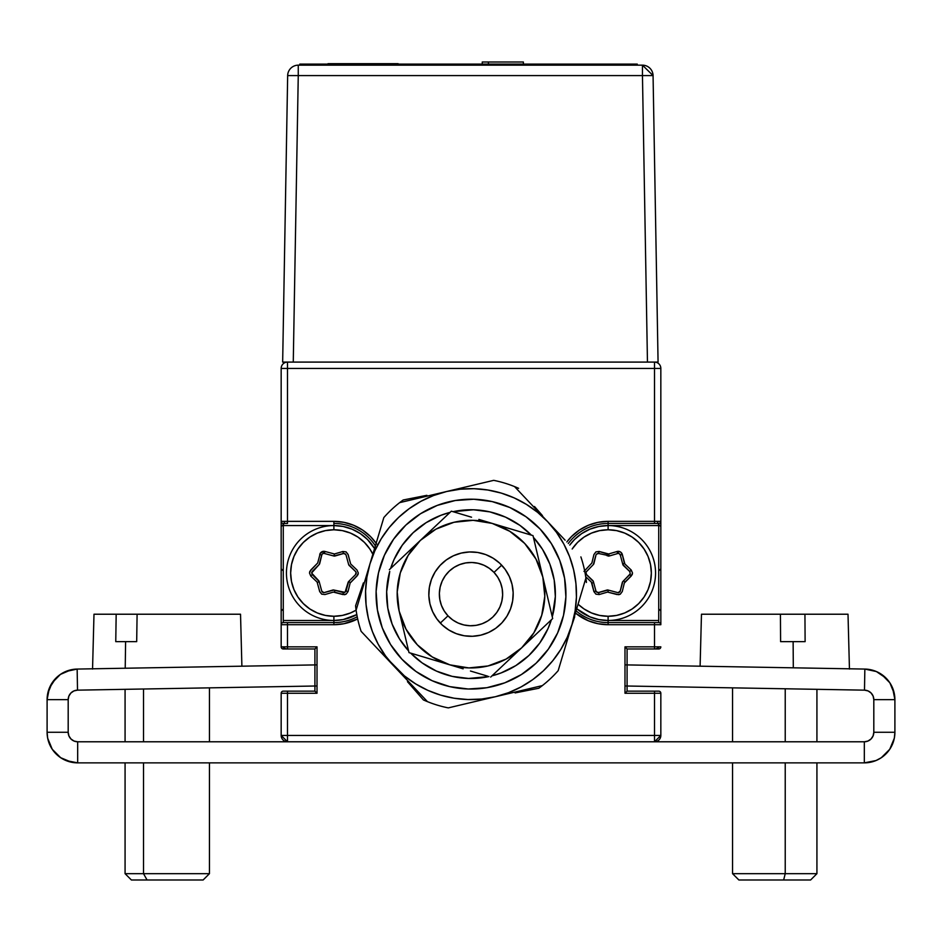 <?xml version="1.0" encoding="UTF-8"?>
<svg xmlns="http://www.w3.org/2000/svg" width="942" height="942" viewBox="0 0 942 942"><rect width="100%" height="100%" fill="white"/><g stroke="black" fill="none" stroke-linecap="round" stroke-linejoin="round"><path stroke-width="1.41" d="M660.837 526.625L657.681 523.458L657.681 521.35M660.837 568.803L658.729 570.923M658.729 608.885L660.837 610.993M659.223 646.848A6.323 6.323 0 0 1 654.513 648.967L654.513 646.848L624.982 646.848L624.982 664.875L864.85 669.067L864.485 690.156A9.491 9.491 0 0 1 873.811 699.647L894.9 699.647L892.627 688.072L889.86 682.82L881.582 674.401L889.86 682.82L894.323 693.748L889.86 682.82L892.627 688.072M68.896 696.056L70.921 692.994L73.935 690.922L70.921 692.994L68.896 696.056L70.921 692.994L68.896 696.056L68.189 699.647L47.1 699.647L68.189 699.647L68.189 732.275L68.189 699.647A9.491 9.491 0 0 1 77.515 690.156L77.15 669.067L317.018 664.875L317.018 646.848L287.487 646.848L287.487 648.967A6.323 6.323 0 0 1 282.777 646.848M281.163 610.993L283.271 608.885M283.271 570.923L281.163 568.803M281.163 526.625L284.331 523.458L284.331 521.35M356.806 614.584A47.465 47.465 0 0 1 333.892 620.484L333.892 616.268L342.335 615.432L350.448 612.971L356.1 610.133A43.238 43.238 0 0 1 333.892 616.268L333.892 620.484A47.465 47.465 0 0 0 356.806 614.584L343.159 619.577L333.892 620.484L283.271 620.484L333.892 620.484L333.892 624.711L333.892 622.591A49.573 49.573 0 0 0 357.218 616.763A49.573 49.573 0 0 1 333.892 622.591L283.271 622.591L283.271 523.458A2.108 2.108 0 0 1 281.163 521.35L287.487 521.35L287.487 523.458L283.271 523.458A2.108 2.108 0 0 1 281.163 521.35L281.163 368.428A6.323 6.323 0 0 1 287.487 362.093L287.487 368.428L281.163 368.428L281.163 646.848L287.487 646.848L287.487 624.711L281.163 624.711A2.108 2.108 0 0 1 283.271 622.591A2.108 2.108 0 0 0 281.163 624.711L281.163 646.848A2.108 2.108 0 0 0 283.271 648.967L314.911 648.967L314.911 691.145L317.018 693.253L317.018 685.976L77.515 690.156L317.018 685.976M316.218 647.66L317.018 646.848L316.218 647.66M598.853 526.484L589.939 529.18L581.744 533.561L574.549 539.472L569.745 545.088A47.465 47.465 0 0 1 608.108 525.565L598.853 526.484L589.939 529.18L581.744 533.561M287.487 362.093L287.487 368.428L654.513 368.428L654.513 362.093A6.323 6.323 0 0 1 660.837 368.428L654.513 368.428L654.513 521.35L608.108 521.35L608.108 523.458A49.573 49.573 0 0 0 568.273 543.534A49.573 49.573 0 0 1 608.108 523.458L608.108 525.565L658.729 525.565L658.729 523.458A2.108 2.108 0 0 0 660.837 521.35L660.837 624.711A2.108 2.108 0 0 0 658.729 622.591L608.108 622.591L608.108 624.711L654.513 624.711L654.513 622.591L608.108 622.591L608.108 620.484A47.465 47.465 0 0 1 577.316 609.144L589.939 616.869L598.853 619.577L608.108 620.484L658.729 620.484L658.729 525.565L608.108 525.565L608.108 529.781A43.238 43.238 0 0 1 651.346 573.03A43.238 43.238 0 0 1 608.108 616.268L608.108 620.484L658.729 620.484L658.729 622.591A2.108 2.108 0 0 1 660.837 624.711L654.513 624.711L654.513 646.848L660.837 646.848A2.108 2.108 0 0 1 658.729 648.967L627.089 648.967L624.982 646.848L627.089 648.967L654.513 648.967M625.794 692.452L624.982 693.253L625.794 692.452M283.271 525.565L333.892 525.565L283.271 525.565L333.892 525.565L333.892 523.458A49.573 49.573 0 0 1 375.363 545.865A49.573 49.573 0 0 0 333.892 523.458L333.892 521.35L287.487 521.35L287.487 368.428L287.487 521.35L333.892 521.35L343.983 522.339L353.674 525.283L362.611 530.063L370.442 536.481L376.141 543.263M343.159 526.484L352.061 529.18L360.268 533.561L367.451 539.472L374.551 548.55A47.465 47.465 0 0 0 333.892 525.565L343.159 526.484L352.061 529.18L360.268 533.561M624.982 685.976L864.485 690.156L624.982 685.976L624.982 693.253L654.513 693.253L654.513 691.145L627.089 691.145L626.477 691.769M283.271 622.591L287.487 622.591L287.487 624.711L333.892 624.711A51.68 51.68 0 0 0 357.666 618.918L343.983 623.71L333.892 624.711L287.487 624.711L287.487 646.848L317.018 646.848L317.018 693.253L314.911 691.145L283.271 691.145A2.108 2.108 0 0 0 281.163 693.253L281.163 735.443L287.487 735.443L287.487 693.253L317.018 693.253L287.487 693.253L287.487 691.145L287.487 693.253L281.163 693.253A2.108 2.108 0 0 1 283.271 691.145L314.911 691.145M589.939 616.869L598.853 619.577M287.487 648.967L314.911 648.967L315.535 648.343M287.487 523.458L283.271 523.458M287.487 741.778A6.323 6.323 0 0 1 281.163 735.443L287.487 741.778L287.487 735.443L281.163 735.443L281.163 693.253L287.487 693.253L287.487 741.778L654.513 741.778L654.513 735.443L287.487 735.443L654.513 735.443L654.513 741.778L660.837 735.443A6.323 6.323 0 0 1 654.513 741.778L864.32 741.778L864.32 762.867L876.025 760.535L881.312 757.709L876.025 760.535L881.312 757.709L885.939 753.906L889.743 749.279L892.569 743.98L894.311 738.245L894.9 732.275A30.58 30.58 0 0 1 864.32 762.867L864.32 741.778L77.68 741.778L77.68 762.867L864.32 762.867L77.68 762.867L77.68 741.778L74.053 741.048L70.968 738.987L68.919 735.914L68.189 732.275L47.1 732.275L47.689 738.245L49.431 743.98L47.689 738.245L52.257 749.279L49.431 743.98L52.257 749.279L60.688 757.709L65.975 760.535L77.68 762.867A30.58 30.58 0 0 1 47.1 732.275L68.189 732.275A9.491 9.491 0 0 0 77.68 741.778L287.487 741.778M660.837 735.443L654.513 735.443L660.837 735.443L660.837 693.253L654.513 693.253L654.513 735.443L654.513 693.253L660.837 693.253A2.108 2.108 0 0 0 658.729 691.145A2.108 2.108 0 0 1 660.837 693.253L660.837 735.443M627.089 648.967L627.089 691.145L658.729 691.145L654.513 691.145L654.513 693.253L624.982 693.253L624.982 646.848L654.513 646.848L654.513 624.711L608.108 624.711L608.108 622.591A49.573 49.573 0 0 1 576.586 611.287A49.573 49.573 0 0 0 608.108 622.591M654.513 523.458L608.108 523.458L654.513 523.458L654.513 521.35L660.837 521.35A2.108 2.108 0 0 1 658.729 523.458L654.513 523.458L658.729 523.458M660.837 368.428L660.837 521.35L660.837 368.428L287.487 368.428M654.513 622.591L658.729 622.591M608.108 523.458L608.108 521.35A51.68 51.68 0 0 0 566.801 541.98L571.57 536.481L579.401 530.063L588.326 525.283L598.029 522.339L608.108 521.35L654.513 521.35L654.513 368.428M575.421 613.054A51.68 51.68 0 0 0 608.108 624.711L598.029 623.71L588.326 620.766L575.856 613.407M376.659 544.017A51.68 51.68 0 0 0 333.892 521.35L333.892 523.458M333.892 622.591L287.487 622.591M352.061 616.869L343.159 619.577M597.746 553.472L596.321 554.261L598.582 553.484L609.156 555.733L598.582 553.484L599.159 551.517L607.566 553.978L607.06 555.733M593.366 581.532L586.419 574.549L593.366 581.532A2.108 2.108 0 0 1 593.378 581.532M598.57 592.518L606.978 590.057L598.57 592.518L596.945 592.33L595.945 591.046L593.943 591.529L591.87 583.016L593.66 582.58M585.7 576.704L591.341 582.097L593.907 591.6L595.921 594.167L599.159 594.543L607.566 592.082L618.753 594.708L620.319 594.155L617.045 594.543L608.108 592.224L608.096 590.045L598.582 592.565L608.096 590.045A2.108 2.108 0 0 1 608.108 590.045L617.622 592.565A2.108 2.108 0 0 0 620.213 591.034A2.108 2.108 0 0 1 617.622 592.565L608.108 590.045A2.108 2.108 0 0 0 606.978 590.057M599.112 594.555L598.582 592.565L596.345 591.788M618.235 592.6L620.272 591.046L622.839 581.544L620.272 591.046A2.108 2.108 0 0 1 619.283 592.33M593.378 564.517L595.945 555.015L593.378 564.517M593.378 581.544L595.945 591.046L593.378 581.544A2.108 2.108 0 0 0 592.789 580.566L586.466 574.514A2.108 2.108 0 0 1 586.419 571.5A2.108 2.108 0 0 0 586.466 574.514L585.959 572.194L586.419 574.549M622.839 581.544A2.108 2.108 0 0 1 622.839 581.532L629.786 574.549L631.211 576.045L624.876 582.097L623.604 580.767M629.751 571.535L623.416 565.494L629.751 571.535L630.245 573.855L629.786 571.5L622.85 564.529A2.108 2.108 0 0 1 622.839 564.517L620.272 555.015L622.309 554.461L620.802 552.212L618.235 551.341A4.215 4.215 0 0 0 617.045 551.517L617.646 553.543A2.108 2.108 0 0 1 618.235 553.449L618.235 551.341A4.215 4.215 0 0 0 617.045 551.517L608.638 553.978L599.124 551.447L595.886 551.894L593.943 554.52L591.87 563.033L584.005 571.405M595.992 555.026L593.919 563.54L595.945 555.015M622.25 554.473L624.346 563.033L622.85 564.529L629.786 571.5L631.246 570.051M595.909 594.167L593.943 591.529L591.482 582.627M584.052 571.382L591.482 563.434M595.909 551.894L599.159 551.517L608.108 553.825M620.319 594.155L622.262 591.529L624.346 583.016L632.2 574.655L632.518 573.007L631.211 576.045L624.734 582.627M322.529 592.188L323.836 592.636A2.108 2.108 0 0 0 324.378 592.565L333.892 590.045L324.378 592.565A2.108 2.108 0 0 1 323.836 592.636L323.836 592.636A2.108 2.108 0 0 1 322.788 592.365M348.634 564.529L355.581 571.5L348.634 564.529A2.108 2.108 0 0 1 348.634 564.517L346.055 555.015L348.634 564.517A2.108 2.108 0 0 0 349.211 565.494L355.546 571.535A2.108 2.108 0 0 1 355.581 574.549A2.108 2.108 0 0 0 355.546 571.535L356.017 572.23L355.581 571.5M319.161 564.517L321.728 555.015L319.161 564.517M311.778 572.23L312.214 574.549L319.161 581.532L317.266 582.627L319.738 591.529L321.681 594.155L324.955 594.543L333.362 592.082L344.537 594.708L346.114 594.155L342.841 594.543L334.434 592.082L334.952 590.316M346.008 591.034L348.081 582.521L345.031 592.341L333.892 590.045L343.418 592.565L342.841 594.543L333.892 592.224M344.266 592.589L346.055 591.046L348.634 581.544A2.108 2.108 0 0 1 348.634 581.532A2.108 2.108 0 0 0 348.081 582.521M356.017 573.831L356.041 572.194L355.581 574.549L348.634 581.532M345.655 554.273L343.418 553.484L333.904 556.015A2.108 2.108 0 0 1 333.892 556.015L334.434 553.978L324.919 551.447A4.215 4.215 0 0 0 319.738 554.52L321.787 555.026A2.108 2.108 0 0 1 323.836 553.413L323.836 551.305L323.836 553.413A2.108 2.108 0 0 1 324.378 553.484L324.919 551.447A4.215 4.215 0 0 0 323.836 551.305L320.292 553.237L317.666 563.033L309.8 571.405L309.494 573.042L310.789 570.016L317.266 563.434M310.754 575.998L312.214 574.549M342.888 551.494L343.418 553.484M346.103 551.894L348.057 554.52L350.518 563.434M346.114 594.155L348.057 591.529L350.13 583.016L357.995 574.655L358.301 573.007L356.994 576.045L350.518 582.627L348.634 581.544L346.055 591.046L348.045 591.576M323.765 592.6A2.108 2.108 0 0 1 321.728 591.046A2.108 2.108 0 0 0 324.366 592.518A2.108 2.108 0 0 1 323.765 592.6L321.728 591.046L319.161 581.544A2.108 2.108 0 0 0 318.584 580.566L311.602 573.019L319.161 564.529L312.214 571.5M333.892 525.565A47.465 47.465 0 0 0 286.439 573.03A47.465 47.465 0 0 0 333.892 620.484A47.465 47.465 0 0 1 286.439 573.03A47.465 47.465 0 0 1 333.892 525.565L333.892 529.781A43.238 43.238 0 0 1 372.844 554.249L369.853 549.009L364.472 542.451L357.925 537.07L350.448 533.078L342.335 530.617L333.892 529.781L333.892 525.565A47.465 47.465 0 0 1 374.551 548.55M321.787 555.026L319.715 563.54L321.787 555.026M333.892 616.268A43.238 43.238 0 0 1 290.654 573.03A43.238 43.238 0 0 1 333.892 529.781L325.461 530.617L317.348 533.078L309.871 537.07L303.324 542.451L297.943 549.009L293.951 556.475L291.49 564.588L290.654 573.03L291.49 581.461L293.951 589.574L297.943 597.051L303.324 603.598L309.871 608.979L317.348 612.971L325.461 615.432L333.892 616.268M358.301 573.007L356.994 570.016L350.671 563.964L348.093 554.461L346.091 551.882L342.841 551.517L334.434 553.978L324.919 551.447L324.378 553.484L333.892 556.015A2.108 2.108 0 0 0 335.022 555.992L343.43 553.543L335.022 555.992M309.494 573.042L310.789 576.045L317.124 582.097L319.691 591.6L321.705 594.167M324.378 553.484L333.892 556.015M333.904 590.045A2.108 2.108 0 0 0 332.773 590.057L324.366 592.518L332.773 590.057M319.161 564.529A2.108 2.108 0 0 0 319.715 563.54M322.753 553.708L323.542 553.437M343.43 553.543L345.055 553.719L346.055 555.015M577.316 609.144A47.465 47.465 0 0 0 655.561 573.03A47.465 47.465 0 0 0 608.108 525.565A47.465 47.465 0 0 1 655.561 573.03A47.465 47.465 0 0 1 608.108 620.484L608.108 616.268A43.238 43.238 0 0 1 578.788 604.811L584.087 608.979L591.564 612.971L599.665 615.432L608.108 616.268L616.539 615.432L624.652 612.971L632.129 608.979L638.688 603.598L644.057 597.051L648.061 589.574L650.522 581.461L651.346 573.03L650.522 564.588L648.061 556.475L644.057 549.009L638.688 542.451L632.129 537.07L624.652 533.078L616.539 530.617L608.108 529.781L608.108 525.565A47.465 47.465 0 0 0 569.745 545.088M630.245 573.855L622.85 581.532A2.108 2.108 0 0 0 622.297 582.521L620.213 591.034L618.164 592.636M572.689 548.22A43.238 43.238 0 0 1 608.108 529.781L599.665 530.617L591.564 533.078L584.087 537.07L577.528 542.451L572.159 549.009M632.518 573.007L631.211 570.016L624.876 563.964L622.309 554.461A4.215 4.215 0 0 0 618.235 551.341L618.235 553.449A2.108 2.108 0 0 1 620.272 555.015L622.839 564.517A2.108 2.108 0 0 0 623.416 565.494M608.096 556.015A2.108 2.108 0 0 0 609.238 555.992L617.646 553.543L617.045 551.517L608.638 553.978L609.238 555.992L617.646 553.543M585.959 572.194L593.366 564.529A2.108 2.108 0 0 0 593.919 563.54M619.271 553.719L620.272 555.015M287.663 75.584L282.659 362.093L293.268 362.093L298.261 75.584L287.663 75.584A10.609 10.609 0 0 1 298.261 65.163A10.609 10.609 0 0 0 287.663 75.584L298.261 75.584L298.261 65.163L298.261 75.584L642.456 75.584L642.456 65.163L298.261 65.163L642.456 65.163L642.456 75.584L298.261 75.584L293.268 362.093L282.659 362.093L287.663 75.584M647.46 362.093L642.456 75.584L647.46 362.093L658.069 362.093L653.065 75.584L658.069 362.093L293.268 362.093L658.069 362.093M653.065 75.584L642.456 75.584L653.065 75.584L642.456 65.163A10.609 10.609 0 0 1 653.065 75.584M293.268 362.093L282.659 362.093M398.136 63.691L327.993 63.691M327.628 64.115L398.501 64.115M310.33 65.163L310.33 64.115L299.78 64.115L299.78 65.163M637.275 65.163L637.275 64.115L626.724 64.115L626.724 65.163M310.33 64.115L626.724 64.115L310.33 64.115M488.415 64.115L488.415 62.007L523.375 62.007L523.375 64.115M492.701 62.007L482.245 62.007L492.701 62.007M523.375 62.007L488.415 62.007M482.245 62.007L482.245 64.115M441.068 564.399L444.118 561.609M447.438 559.124L450.983 556.993M454.715 555.203L458.613 553.79M462.616 552.777L466.714 552.153M470.847 551.93L474.98 552.118M479.078 552.718L483.105 553.708M487.002 555.085L490.758 556.84M494.315 558.959L497.647 561.408M500.72 564.187L503.511 567.237M505.995 570.558L508.138 574.102M509.916 577.835L511.329 581.732M512.342 585.736L512.966 589.833M513.19 593.966L513.001 598.099M512.413 602.197L511.412 606.224M510.034 610.122L508.28 613.878M506.16 617.434L503.711 620.766M500.944 623.839L497.882 626.63M494.562 629.115L491.017 631.258M487.285 633.036L483.399 634.449M479.384 635.461L475.286 636.086M471.153 636.309L467.02 636.121M462.922 635.532L458.907 634.531M454.998 633.154L451.253 631.399M447.697 629.28L444.353 626.83M441.28 624.063L438.489 621.002M436.005 617.681L433.873 614.137M432.084 610.404L430.671 606.518M429.658 602.503L429.034 598.405M428.81 594.272L428.999 590.139M429.599 586.042L430.588 582.026M431.966 578.117L433.72 574.373M435.84 570.817L438.289 567.473M440.314 623.074L447.992 615.832A31.639 31.639 0 0 1 449.287 571.111A31.639 31.639 0 0 1 494.02 572.406L501.686 565.176A42.19 42.19 0 0 0 442.057 563.434A42.19 42.19 0 0 0 440.314 623.074A42.19 42.19 0 0 1 442.057 563.434A42.19 42.19 0 0 1 501.686 565.176A42.19 42.19 0 0 1 499.955 624.805A42.19 42.19 0 0 1 440.314 623.074A42.19 42.19 0 0 0 499.955 624.805A42.19 42.19 0 0 0 501.686 565.176L494.02 572.406L489.334 568.332L483.952 565.259L478.077 563.281L471.918 562.492L465.737 562.927L459.743 564.552L454.197 567.308L449.287 571.111L445.213 575.786L442.139 581.167L440.161 587.043L439.372 593.201L439.808 599.383L441.433 605.376L444.188 610.922L447.992 615.832L452.666 619.907L458.048 622.992L463.923 624.958L470.082 625.747L476.263 625.323L482.257 623.686L487.803 620.931L492.713 617.14L496.787 612.453L499.872 607.072L501.839 601.196L502.628 595.038L502.204 588.856L500.567 582.862L497.812 577.316L494.02 572.406A31.639 31.639 0 0 1 492.713 617.14A31.639 31.639 0 0 1 447.992 615.832L440.314 623.074M411.701 684.952L427.456 701.649A116.007 116.007 0 0 0 448.298 707.889L495.327 696.739A105.469 105.469 0 0 1 394.286 666.5L427.456 701.649A116.007 116.007 0 0 0 448.298 707.889L542.356 685.599A116.007 116.007 0 0 0 558.17 670.669L572.041 624.369A105.469 105.469 0 0 1 495.327 696.739L542.356 685.599A116.007 116.007 0 0 1 538.812 688.249A116.007 116.007 0 0 0 558.17 670.669L585.9 578.07A116.007 116.007 0 0 0 580.884 556.899A116.007 116.007 0 0 1 586.43 582.462A116.007 116.007 0 0 0 585.9 578.07L575.503 612.795M514.544 486.59A116.007 116.007 0 0 1 518.618 488.333A116.007 116.007 0 0 0 514.544 486.59L531.111 504.147L514.544 486.59A116.007 116.007 0 0 0 493.702 480.349L446.685 491.5A105.469 105.469 0 0 1 547.714 521.75L514.544 486.59A116.007 116.007 0 0 0 493.702 480.349L399.655 502.639A116.007 116.007 0 0 0 383.83 517.57L369.97 563.869A105.469 105.469 0 0 1 446.685 491.5L399.655 502.639A116.007 116.007 0 0 0 383.83 517.57L356.1 610.169A116.007 116.007 0 0 0 361.127 631.34L394.286 666.5A105.469 105.469 0 0 1 369.97 563.869L356.1 610.169A116.007 116.007 0 0 1 355.581 605.788A116.007 116.007 0 0 0 361.127 631.34L373.668 644.634M423.17 497.07L434.921 494.279M394.262 666.477L387.292 659.082M402.564 675.273L410.865 684.057M539.401 512.943L531.111 504.147M420.992 501.262L409.228 508.645L398.584 517.441M389.258 527.473L381.239 538.753L374.775 550.94L369.97 563.869L366.885 577.316L365.578 591.058L366.085 604.835L368.381 618.447L372.431 631.635L378.166 644.175L385.525 655.903M404.353 675.861L415.634 683.88L427.821 690.345L440.75 695.161L454.197 698.234L467.938 699.541L481.715 699.035L495.327 696.739L508.515 692.688L521.056 686.953L532.783 679.594M552.742 660.766L560.761 649.485L567.225 637.298L572.041 624.369L575.115 610.922L576.422 597.193L575.927 583.404L573.619 569.804L569.569 556.616L563.834 544.064L556.475 532.348M537.647 512.377L526.366 504.359L514.179 497.894L501.25 493.09L487.803 490.005L474.073 488.698L460.285 489.204L446.685 491.5L433.497 495.551L420.944 501.285M556.51 532.383L547.714 521.75L565.129 540.202M377.683 648.897L404.389 675.885M564.282 539.307L555.992 530.523M537.611 512.354L547.714 521.75A105.469 105.469 0 0 1 572.041 624.369M398.631 517.405L389.234 527.508M385.502 655.867L394.286 666.5M532.748 679.629L543.381 670.834L552.766 660.731M449.781 686.636L468.245 689.002L486.802 687.719L468.245 689.002L449.781 686.636L432.142 680.725L415.999 671.481L401.963 659.259A94.918 94.918 0 0 0 536.139 663.168A94.918 94.918 0 0 0 540.049 528.98A94.918 94.918 0 0 1 536.139 663.168A94.918 94.918 0 0 1 401.963 659.259A94.918 94.918 0 0 1 405.861 525.083A94.918 94.918 0 0 1 540.049 528.98A94.918 94.918 0 0 1 536.139 663.168A94.918 94.918 0 0 1 401.963 659.259L390.577 644.54L382.287 627.878L377.412 609.921L376.117 591.364L377.412 609.921M563.516 615.338L565.883 596.887L564.599 578.317L565.883 596.887L563.516 615.338L557.605 632.977L548.362 649.132L536.139 663.168L521.421 674.543L504.759 682.832L486.802 687.719M492.219 501.603L473.767 499.236L455.198 500.532L473.767 499.236L492.219 501.603L509.858 507.526L526.013 516.769L540.049 528.98A94.918 94.918 0 0 0 405.861 525.083A94.918 94.918 0 0 0 401.963 659.259M378.484 572.901L376.117 591.364L378.484 572.901L384.407 555.262L393.65 539.118L405.861 525.083L420.579 513.696L437.241 505.407L455.198 500.532M540.049 528.98L551.423 543.699L559.713 560.36L564.599 578.317M410.7 653.136A84.368 84.368 0 0 0 488.957 676.556A84.368 84.368 0 0 1 410.7 653.136L422.11 662.885L436.464 671.104L452.136 676.356L468.551 678.452L488.957 676.556M491.948 675.85A84.368 84.368 0 0 0 551.376 619.789A84.368 84.368 0 0 1 491.948 675.85L501.003 672.977L515.816 665.605L528.898 655.491L539.766 643.021L547.985 628.667L551.376 619.789M552.259 616.845A84.368 84.368 0 0 0 533.419 537.352A84.368 84.368 0 0 1 552.259 616.845L555.333 596.58L554.202 580.072L549.857 564.117L542.486 549.304L533.419 537.352M531.312 535.115L519.902 525.365L505.548 517.146L489.864 511.883L473.461 509.787L453.043 511.683A84.368 84.368 0 0 1 531.312 535.115A84.368 84.368 0 0 0 453.043 511.683M450.052 512.389L440.997 515.262L426.184 522.633L413.102 532.748L402.246 545.23L394.027 559.583L390.624 568.45A84.368 84.368 0 0 1 450.052 512.389A84.368 84.368 0 0 0 390.624 568.45M389.741 571.394L386.667 591.67L387.81 608.167L392.143 624.122L399.514 638.935L408.581 650.887A84.368 84.368 0 0 1 389.741 571.405A84.368 84.368 0 0 0 408.581 650.887M463.123 668.82L429.187 658.67M487.697 676.179L470.458 671.022M505.984 662.615L552.671 618.564L542.839 577.093A73.829 73.829 0 0 1 521.668 647.825L533.831 632.883L541.721 615.291L544.794 596.262L542.839 577.093L533.007 535.621L502.569 526.507L533.007 535.621L537.882 556.192M490.664 677.074L511.577 657.339M454.303 512.059L471.542 517.217L451.348 511.176L420.344 540.425L408.169 555.368L400.279 572.948L397.206 591.976L399.161 611.146L408.993 652.618L399.161 611.146A73.829 73.829 0 0 1 492.171 523.399L502.545 526.507L492.171 523.399A73.829 73.829 0 0 1 542.839 577.093L540.355 566.601M478.877 519.419L512.825 529.581M428.245 532.972L430.435 530.899M513.79 655.255L521.668 647.825A73.829 73.829 0 0 1 449.829 664.84L408.993 652.618L449.829 664.84A73.829 73.829 0 0 1 399.161 611.146L406.014 629.162L417.306 644.787L432.248 656.951L449.829 664.84L468.857 667.913L488.027 665.959L506.042 659.106L521.668 647.825L552.671 618.564L542.839 577.093L535.986 559.089L524.706 543.463L509.763 531.288L492.171 523.399L481.798 520.29M451.348 511.176L471.553 517.217M492.171 523.399L473.143 520.325L453.973 522.28L435.969 529.133L420.344 540.425L389.34 569.674L436.005 525.648M512.048 584.393L513.154 592.589L512.648 600.843L510.54 608.838L506.902 616.268L501.898 622.85L495.704 628.326L488.557 632.482L480.726 635.167L472.531 636.274L464.276 635.768L456.281 633.66L448.851 630.021L442.281 625.017L436.805 618.823L432.637 611.676L429.952 603.846L428.845 595.65L429.352 587.396L431.46 579.401L435.098 571.971L440.102 565.4L446.308 559.925L453.455 555.756L461.274 553.072L469.469 551.965L477.724 552.471L485.719 554.579L493.149 558.217L499.731 563.222L505.206 569.427L509.363 576.575L512.048 584.393M449.829 664.84L460.202 667.949M534.491 506.502L542.451 515.604M571.464 626.3L574.714 616.763M515.109 692.923L538.812 688.249L515.109 692.923M427.456 701.649A116.007 116.007 0 0 1 423.394 699.918A116.007 116.007 0 0 0 427.456 701.649M407.474 681.702L423.394 699.918L407.474 681.702M365.896 602.833L366.697 609.698M367.933 616.48L369.617 623.18M576.104 585.406L575.315 578.553M574.067 571.759L572.383 565.07M446.861 491.453L441.951 492.737M399.655 502.639A116.007 116.007 0 0 1 403.188 499.99A116.007 116.007 0 0 0 399.655 502.639M426.903 495.315L403.188 499.99L426.903 495.315M363.388 582.91L355.581 605.788L363.388 582.91M871.032 738.987L867.947 741.048L864.32 741.778A9.491 9.491 0 0 0 873.811 732.275L873.081 735.914L871.032 738.987L873.081 735.914L871.032 738.987L867.947 741.048M71.262 669.75L60.418 674.401L52.14 682.82L49.373 688.072L47.1 699.647L47.1 732.275L47.1 699.647A30.58 30.58 0 0 1 77.15 669.067L65.61 671.552L60.418 674.401L52.14 682.82L49.373 688.072L55.872 678.216M70.968 738.987L74.053 741.048L70.968 738.987L68.919 735.914M56.061 753.906L52.257 749.279L60.688 757.709L71.722 762.278M885.939 753.906L881.312 757.709L889.743 749.279L894.311 738.245M886.128 678.216L876.39 671.552L881.582 674.401L876.39 671.552L864.85 669.067L864.485 690.156L868.065 690.922L871.079 692.994L873.104 696.056L871.079 692.994L868.065 690.922L871.079 692.994L873.104 696.056L873.811 699.647L873.811 732.275L873.811 699.647L894.9 699.647L894.9 732.275L873.811 732.275L894.9 732.275L894.9 699.647A30.58 30.58 0 0 0 864.85 669.067L624.982 664.875M73.935 690.922L70.921 692.994L73.935 690.922L77.515 690.156L77.15 669.067L317.018 664.875M52.14 682.82L47.677 693.748M873.104 696.056L871.079 692.994L868.065 690.922M241.894 666.194L240.528 614.219L137.096 614.219L136.684 641.643L125.604 641.643L125.215 668.231L125.604 641.643L115.76 641.643L116.172 614.219L94.353 614.219M240.163 614.219L137.096 614.219L136.684 641.643L115.76 641.643L116.172 614.219L93.988 614.219L92.551 669.067M137.096 614.219L116.172 614.219L137.096 614.219M143.514 873.67L143.514 762.867L143.514 873.67L125.074 873.67L143.514 873.67L147.07 879.993L143.514 873.67L209.442 873.67L143.514 873.67M143.514 741.778L143.514 689.002L143.514 741.778M131.397 879.993L203.119 879.993L131.397 879.993L125.074 873.67L125.074 762.867M848.012 614.219L849.448 669.067L848.012 614.219L804.939 614.219L805.116 641.643L793.129 641.643L793.305 667.819L793.129 641.643L780.6 641.643L780.423 614.219L804.939 614.219L701.684 614.219M847.8 614.219L804.939 614.219L805.116 641.643L780.6 641.643L780.423 614.219L701.472 614.219L700.106 666.194M785.228 873.67L785.228 762.867L785.228 873.67L732.558 873.67L785.228 873.67L783.65 879.993L785.228 873.67L816.926 873.67L785.228 873.67M785.228 741.778L785.228 688.779L785.228 741.778M732.558 762.867L732.558 873.67L738.881 879.993L810.544 879.993M738.94 879.993L810.603 879.993L816.926 873.67L816.926 762.867M125.074 689.332L125.074 741.778M209.442 762.867L209.442 873.67L203.119 879.993M209.442 687.86L209.442 741.778M732.558 687.86L732.558 741.778M816.926 689.332L816.926 741.778"/></g></svg>
